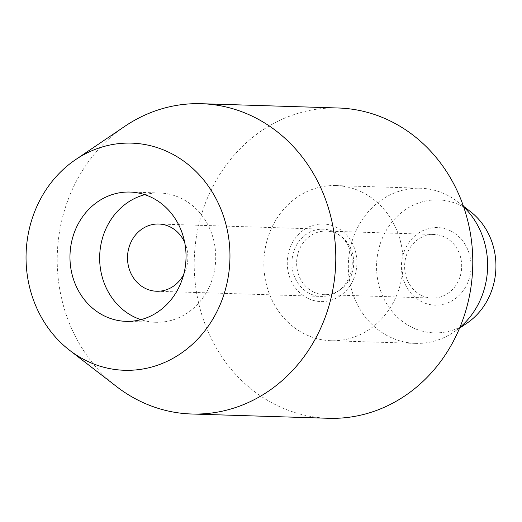 <?xml version="1.0" encoding="UTF-8"?>
<svg xmlns="http://www.w3.org/2000/svg" width="522" height="522" viewBox="0 0 522 522"><rect width="100%" height="100%" fill="white"/><g stroke="black" fill="none" stroke-linecap="round" stroke-linejoin="round"><path stroke-width="0.39" stroke-dasharray="2.61 1.96" d="M362.164 192.207A77.608 69.635 -88.2 0 0 335.933 185.578A77.608 69.635 -88.2 0 0 265.678 246.006A77.608 69.635 -88.2 0 0 304.835 334.093A77.608 69.635 -88.2 0 0 331.065 340.722A77.608 69.635 -88.2 0 0 401.314 280.294A77.608 69.635 -88.2 0 0 362.164 192.207M459.862 327.477A77.608 69.635 91.8 0 1 453.84 332.051A77.608 69.635 91.8 0 1 415.545 343.372A77.608 69.635 91.8 0 1 389.314 336.742A77.608 69.635 91.8 0 1 350.158 248.655A77.608 69.635 91.8 0 1 420.412 188.227A77.608 69.635 91.8 0 1 446.643 194.856A77.608 69.635 91.8 0 1 457.918 201.923A77.608 69.635 91.8 0 1 463.647 206.862M466.981 323.157A66.522 59.684 91.8 0 1 411.675 327.177A66.522 59.684 91.8 0 1 381.843 239.409A66.522 59.684 91.8 0 1 460.809 205.57A66.522 59.684 91.8 0 1 470.479 211.625M328.632 418.292A155.223 139.276 91.8 0 1 276.171 405.033A155.223 139.276 91.8 0 1 197.864 228.864A155.223 139.276 91.8 0 1 338.367 108.002M124.784 126.35A155.223 139.276 -88.2 0 0 116.615 386.6M334.504 232.049A33.63 30.178 91.8 0 1 351.469 270.22A33.63 30.178 91.8 0 1 321.03 296.405A33.63 30.178 91.8 0 1 309.663 293.534A33.63 30.178 91.8 0 1 292.692 255.362A33.63 30.178 91.8 0 1 323.138 229.178A33.63 30.178 91.8 0 1 334.504 232.049M183.692 274.507A33.63 30.178 -88.2 0 0 184.697 242.423M144.809 194.673A64.676 58.033 91.8 0 1 159.712 192.99A64.676 58.033 91.8 0 1 181.571 198.517A64.676 58.033 91.8 0 1 214.203 271.916A64.676 58.033 91.8 0 1 155.66 322.276A64.676 58.033 91.8 0 1 140.888 319.66M313.422 291.961A31.809 28.54 91.8 0 1 297.377 255.865A31.809 28.54 91.8 0 1 326.165 231.096A31.809 28.54 91.8 0 1 336.918 233.81A31.809 28.54 91.8 0 1 352.963 269.913A31.809 28.54 91.8 0 1 324.175 294.682A31.809 28.54 91.8 0 1 313.422 291.961M307.752 298.264A38.804 34.817 91.8 0 1 290.343 247.063A38.804 34.817 91.8 0 1 336.416 227.318A38.804 34.817 91.8 0 1 353.818 278.52A38.804 34.817 91.8 0 1 307.752 298.264M421.411 295.348A31.809 28.54 91.8 0 1 405.359 259.251A31.809 28.54 91.8 0 1 434.154 234.482A31.809 28.54 91.8 0 1 444.901 237.203A31.809 28.54 91.8 0 1 460.952 273.3A31.809 28.54 91.8 0 1 432.157 298.069A31.809 28.54 91.8 0 1 421.411 295.348M450.577 230.9A38.804 34.817 -88.2 0 0 404.504 250.645A38.804 34.817 -88.2 0 0 421.913 301.84A38.804 34.817 -88.2 0 0 467.98 282.102A38.804 34.817 -88.2 0 0 450.577 230.9M420.412 188.227L335.933 185.578M156.633 291.25L321.03 296.405M159.712 192.99L130.03 192.057M434.154 234.482L326.165 231.096M432.157 298.069L324.175 294.682M155.66 322.276L125.978 321.343M158.74 224.016L323.138 229.178M463.406 206.164L457.918 201.923M459.575 328.168L453.84 332.051M415.545 343.372L331.065 340.722"/><path stroke-width="0.78" d="M201.368 103.708L338.367 108.002A155.223 139.276 91.8 0 1 390.821 121.267A155.223 139.276 91.8 0 1 469.134 297.436A155.223 139.276 91.8 0 1 328.632 418.292L191.633 413.998A155.223 139.276 -88.2 0 0 332.142 293.136A155.223 139.276 -88.2 0 0 253.829 116.967A155.223 139.276 -88.2 0 0 201.368 103.708A155.223 139.276 -88.2 0 0 124.784 126.35L75.501 159.706A113.633 101.953 -88.2 0 0 69.524 350.223A113.633 101.953 -88.2 0 0 86.039 360.572A113.633 101.953 -88.2 0 0 220.936 302.753A113.633 101.953 -88.2 0 0 169.97 152.835A113.633 101.953 -88.2 0 0 75.501 159.706M69.524 350.223L116.615 386.6A155.223 139.276 -88.2 0 0 139.178 400.733A155.223 139.276 -88.2 0 0 191.633 413.998M184.697 242.423A33.63 30.178 -88.2 0 0 170.107 226.894A33.63 30.178 -88.2 0 0 158.74 224.016A33.63 30.178 -88.2 0 0 128.301 250.208A33.63 30.178 -88.2 0 0 145.266 288.372A33.63 30.178 -88.2 0 0 156.633 291.25A33.63 30.178 -88.2 0 0 183.692 274.507M104.119 315.823A64.676 58.033 91.8 0 1 71.488 242.417A64.676 58.033 91.8 0 1 130.03 192.057A64.676 58.033 91.8 0 1 151.889 197.584A64.676 58.033 91.8 0 1 184.52 270.99A64.676 58.033 91.8 0 1 125.978 321.343A64.676 58.033 91.8 0 1 104.119 315.823M140.888 319.66A64.676 58.033 91.8 0 1 133.802 316.75A64.676 58.033 91.8 0 1 99.943 251.604A64.676 58.033 91.8 0 1 144.809 194.673M463.406 206.164L470.479 211.625A66.522 59.684 91.8 0 1 466.981 323.157L459.575 328.168M463.647 206.862A77.608 69.635 91.8 0 1 459.862 327.477"/></g></svg>
